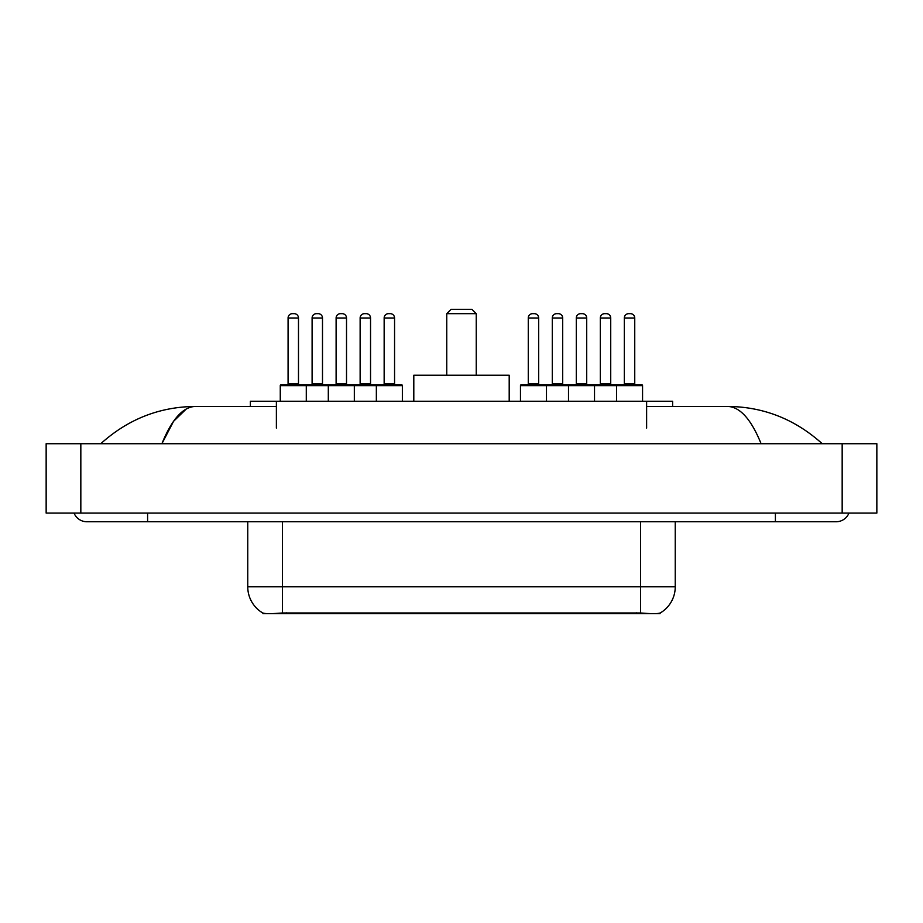 <?xml version="1.0" encoding="UTF-8"?>
<svg xmlns="http://www.w3.org/2000/svg" width="923" height="923" viewBox="0 0 923 923"><rect width="100%" height="100%" fill="white"/><g stroke="black" fill="none" stroke-linecap="round" stroke-linejoin="round"><path stroke-width="1.38" d="M250.375 406.443L250.375 401.24L672.625 401.24L672.625 406.443M660.072 613.068L660.072 613.68L262.928 613.68L262.928 613.068M74.048 513.096A13.88 13.88 0 0 0 86.9 521.76A13.88 13.88 0 0 1 74.048 513.096A13.88 13.88 0 0 0 86.9 521.76L836.1 521.76A13.88 13.88 0 0 0 848.952 513.096A13.88 13.88 0 0 1 836.1 521.76A13.88 13.88 0 0 0 848.952 513.096A13.88 13.88 0 0 1 836.1 521.76M761.106 443.721C751.16 419.238 739.981 406.812 727.589 406.443L646.619 406.443M276.381 406.443L195.411 406.443C183.019 406.812 171.84 419.238 161.894 443.721L173.57 421.303L186.411 408.877M80.832 443.721L876.85 443.721L876.85 513.096L46.15 513.096L46.15 443.721L80.832 443.721L80.832 513.096M727.589 406.443C763.379 406.72 794.934 419.146 822.22 443.721L819.266 441.044M103.734 441.044L100.78 443.721C127.939 419.204 159.483 406.766 195.411 406.443M247.756 521.76L247.756 586.797A30.344 30.344 0 0 0 262.755 612.976C265.005 613.853 271.558 613.853 282.438 612.976L640.562 612.976C651.419 613.853 657.984 613.853 660.245 612.976A30.344 30.344 0 0 0 675.244 586.797L675.244 521.76M402.359 385.629L280.269 385.629A0.865 0.865 0 0 1 281.134 384.764L401.493 384.764A0.865 0.865 0 0 1 402.359 385.629L402.359 401.24M306.286 401.24L306.286 385.629A0.865 0.865 0 0 0 305.421 384.764M298.487 317.997L288.08 317.997A4.338 4.338 0 0 1 292.406 313.658L294.149 313.658A4.338 4.338 0 0 1 298.487 317.997L298.487 383.887A0.865 0.865 0 0 0 299.352 384.764M288.08 317.997L288.08 383.887A0.865 0.865 0 0 1 287.215 384.764M280.269 385.629L280.269 401.24M328.311 401.24L328.311 385.629A0.865 0.865 0 0 1 329.176 384.764M354.328 401.24L354.328 385.629A0.865 0.865 0 0 0 353.451 384.764M346.517 317.997L336.11 317.997A4.338 4.338 0 0 1 340.449 313.658L342.179 313.658A4.338 4.338 0 0 1 346.517 317.997L346.517 383.887A0.865 0.865 0 0 0 347.383 384.764M336.11 317.997L336.11 383.887A0.865 0.865 0 0 1 335.245 384.764M376.353 401.24L376.353 385.629A0.865 0.865 0 0 1 377.219 384.764M394.559 317.997L384.153 317.997A4.338 4.338 0 0 1 388.491 313.658L390.221 313.658A4.338 4.338 0 0 1 394.559 317.997L394.559 383.887A0.865 0.865 0 0 0 395.425 384.764M384.153 317.997L384.153 383.887A0.865 0.865 0 0 1 383.287 384.764M616.541 401.24L616.541 385.629A0.865 0.865 0 0 1 617.406 384.764L641.693 384.764A0.865 0.865 0 0 1 642.558 385.629L520.468 385.629A0.865 0.865 0 0 1 521.333 384.764L593.651 384.764A0.865 0.865 0 0 1 594.516 385.629L594.516 401.24M546.474 401.24L546.474 385.629A0.865 0.865 0 0 0 545.608 384.764M538.674 317.997L528.268 317.997A4.338 4.338 0 0 1 532.606 313.658L534.336 313.658A4.338 4.338 0 0 1 538.674 317.997L538.674 383.887A0.865 0.865 0 0 0 539.54 384.764M528.268 317.997L528.268 383.887A0.865 0.865 0 0 1 527.402 384.764M534.336 313.658L532.606 313.658M520.468 385.629L520.468 401.24M568.499 401.24L568.499 385.629A0.865 0.865 0 0 1 569.364 384.764M586.716 317.997L576.31 317.997A4.338 4.338 0 0 1 580.648 313.658L582.378 313.658A4.338 4.338 0 0 1 586.716 317.997L586.716 383.887A0.865 0.865 0 0 0 587.582 384.764M576.31 317.997L576.31 383.887A0.865 0.865 0 0 1 575.444 384.764M582.378 313.658L580.648 313.658M634.747 317.997L624.34 317.997A4.338 4.338 0 0 1 628.678 313.658L630.421 313.658A4.338 4.338 0 0 1 634.747 317.997L634.747 383.887A0.865 0.865 0 0 0 635.612 384.764M624.34 317.997L624.34 383.887A0.865 0.865 0 0 1 623.475 384.764M630.421 313.658L628.678 313.658M642.558 385.629L642.558 401.24M312.101 317.997A4.338 4.338 0 0 1 316.427 313.658L318.17 313.658A4.338 4.338 0 0 1 322.496 317.997L312.101 317.997L312.101 383.887A0.865 0.865 0 0 1 311.224 384.764M322.496 317.997L322.496 383.887A0.865 0.865 0 0 0 323.373 384.764M318.17 313.658L316.427 313.658M360.132 317.997A4.338 4.338 0 0 1 364.47 313.658L366.2 313.658A4.338 4.338 0 0 1 370.538 317.997L360.132 317.997L360.132 383.887A0.865 0.865 0 0 1 359.266 384.764M370.538 317.997L370.538 383.887A0.865 0.865 0 0 0 371.404 384.764M366.2 313.658L364.47 313.658M552.289 317.997A4.338 4.338 0 0 1 556.627 313.658L558.357 313.658A4.338 4.338 0 0 1 562.695 317.997L552.289 317.997L552.289 383.887A0.865 0.865 0 0 1 551.423 384.764M562.695 317.997L562.695 383.887A0.865 0.865 0 0 0 563.561 384.764M558.357 313.658L556.627 313.658M593.385 384.764L617.406 384.764M600.331 317.997A4.338 4.338 0 0 1 604.657 313.658L606.399 313.658A4.338 4.338 0 0 1 610.726 317.997L600.331 317.997L600.331 383.887A0.865 0.865 0 0 1 599.454 384.764M610.726 317.997L610.726 383.887A0.865 0.865 0 0 0 611.603 384.764M606.399 313.658L604.657 313.658M446.755 313.658L476.245 313.658L471.907 309.32L451.093 309.32L446.755 313.658L446.755 375.223M476.245 313.658L476.245 375.223M509.196 401.24L509.196 375.223L413.804 375.223L413.804 401.24M636.662 613.68L636.662 612.826M286.338 613.68L286.338 612.826M276.381 428.11L276.381 401.24M646.619 428.11L646.619 401.24M775.401 513.096L775.401 521.76M147.599 513.096L147.599 521.76M842.168 443.721L842.168 513.096M640.562 612.976L640.562 586.797L675.244 586.797M247.756 586.797L282.438 586.797L282.438 612.976M282.438 521.76L282.438 586.797L640.562 586.797L640.562 521.76M288.08 383.887L298.487 383.887M336.11 383.887L346.517 383.887M384.153 383.887L394.559 383.887M528.268 383.887L538.674 383.887M576.31 383.887L586.716 383.887M624.34 383.887L634.747 383.887M312.101 383.887L322.496 383.887M360.132 383.887L370.538 383.887M552.289 383.887L562.695 383.887M600.331 383.887L610.726 383.887"/></g></svg>
